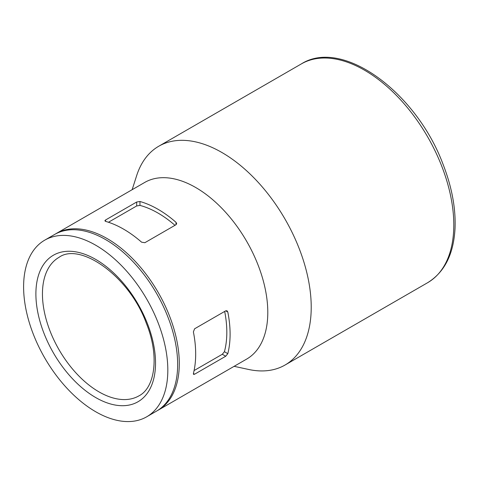 <?xml version="1.0" encoding="UTF-8"?>
<svg xmlns="http://www.w3.org/2000/svg" width="479" height="479" viewBox="0 0 479 479"><rect width="100%" height="100%" fill="white"/><g stroke="black" fill="none" stroke-linecap="round" stroke-linejoin="round"><path stroke-width="0.72" d="M105.548 219.993L104.865 220.783L105.548 221.37A101.979 58.875 60 0 1 141.598 242.188L144.88 242.697L176.015 224.723L176.691 223.621L176.015 222.316A101.979 58.875 -120 0 0 139.958 201.503L136.683 202.012L105.548 219.993L105.548 221.37M157.346 410.641A101.979 58.875 -120 0 0 158.172 410.174A101.979 58.875 -120 0 0 158.172 292.424A101.979 58.875 -120 0 0 56.193 233.548A101.979 58.875 -120 0 0 55.384 234.027M158.172 410.174L246.667 359.082A101.979 58.875 -120 0 0 246.673 241.326A101.979 58.875 -120 0 0 144.694 182.451L56.193 233.548M194.588 374.213L225.723 356.238L227.806 353.658A101.979 58.875 -120 0 0 227.806 312.021L227.016 310.781L225.723 310.823L194.588 328.798L193.39 331.893A101.979 58.875 60 0 1 193.39 373.524L193.564 374.41L194.588 374.213L193.39 373.524M95.71 411.748A101.979 58.875 -120 0 0 146.7 416.802A101.979 58.875 -120 0 0 146.7 299.046A101.979 58.875 -120 0 0 44.721 240.171A101.979 58.875 -120 0 0 29.093 321.888A101.979 58.875 -120 0 0 95.71 411.748M146.7 416.802L156.531 411.12A101.979 58.875 -120 0 0 156.531 293.37A101.979 58.875 -120 0 0 54.558 234.494L44.721 240.171M234.123 366.327L248.541 369.447A126.312 72.928 -120 0 0 285.059 365.022A126.312 72.928 -120 0 0 285.059 219.166A126.312 72.928 -120 0 0 158.747 146.239A126.312 72.928 -120 0 0 136.653 175.649L132.144 189.696M174.979 225.322A97.345 56.199 -120 0 0 139.958 205.413L136.683 205.952L108.452 222.256M225.723 356.238L222.31 354.268L224.417 351.7A97.345 56.199 -120 0 0 224.687 311.416M222.31 354.268L194.079 370.566M98.991 391.882A79.957 46.164 -120 0 0 138.97 395.84C154.968 387.78 159.663 356.125 146.334 323.283C129.324 275.982 80.011 241.937 59.013 257.343A79.957 46.164 -120 0 0 46.75 321.415A79.957 46.164 -120 0 0 98.991 391.882M95.71 397.558A84.597 48.84 -120 0 0 147.514 323.858A84.597 48.84 -120 0 0 43.906 264.037A84.597 48.84 -120 0 0 95.71 397.558M285.059 365.022L427.639 282.7A126.312 72.928 -120 0 0 427.639 136.85A126.312 72.928 -120 0 0 301.327 63.923L158.747 146.239M176.015 222.316L176.015 224.723M139.958 201.503L139.958 205.413M136.683 202.012L136.683 205.952M227.806 353.658L224.417 351.7M227.806 312.021L225.723 310.823M427.639 282.7C444.638 272.174 453.775 253.93 455.05 227.974C455.792 208.054 451.811 186.876 443.105 164.435C416.514 92.597 342.713 37.673 301.327 63.923"/></g></svg>
